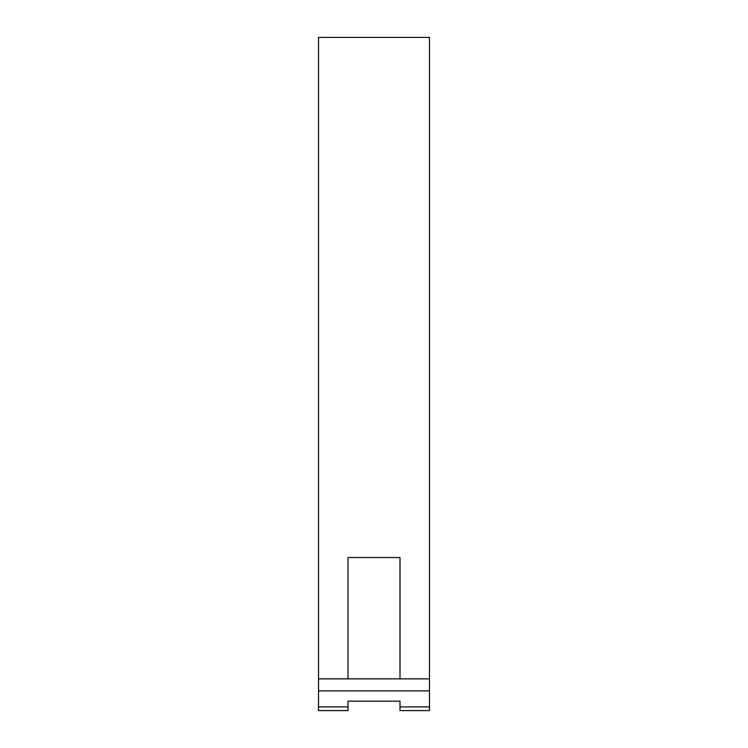 <?xml version="1.0" encoding="UTF-8"?>
<svg xmlns="http://www.w3.org/2000/svg" width="748" height="748" viewBox="0 0 748 748"><rect width="100%" height="100%" fill="white"/><g stroke="black" fill="none" stroke-linecap="round" stroke-linejoin="round"><path stroke-width="1.12" d="M429.483 706.888L429.483 710.6L400.002 710.6L400.002 706.888L429.483 706.888L429.483 37.4L318.517 37.4L318.517 678.857L429.483 678.857M347.998 706.888L347.998 710.6L318.517 710.6L318.517 706.888L347.998 706.888L347.998 701.175L400.002 701.175L400.002 706.888M318.517 678.857L318.517 690.871L429.483 690.871M318.517 690.871L318.517 706.888M400.002 678.857L400.002 557.531L347.998 557.531L347.998 678.857"/></g></svg>
